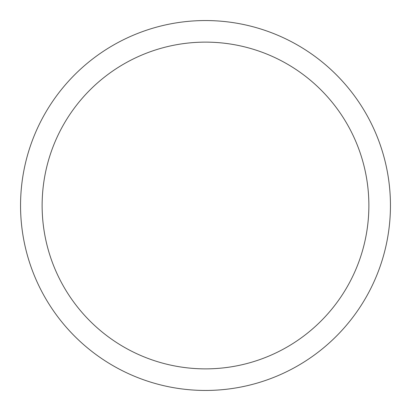 <?xml version="1.0" encoding="UTF-8"?>
<svg xmlns="http://www.w3.org/2000/svg" width="411" height="411" viewBox="0 0 411 411"><rect width="100%" height="100%" fill="white"/><g stroke="black" fill="none" stroke-linecap="round" stroke-linejoin="round"><path stroke-width="0.62" d="M205.5 390.45A184.95 184.95 0 0 0 390.45 205.5A184.95 184.95 0 0 0 205.5 20.55A184.95 184.95 0 0 0 20.55 205.5A184.95 184.95 0 0 0 205.5 390.45M205.5 368.873A163.373 163.373 0 0 0 368.873 205.5A163.373 163.373 0 0 0 205.5 42.128A163.373 163.373 0 0 0 42.128 205.5A163.373 163.373 0 0 0 205.5 368.873"/></g></svg>
